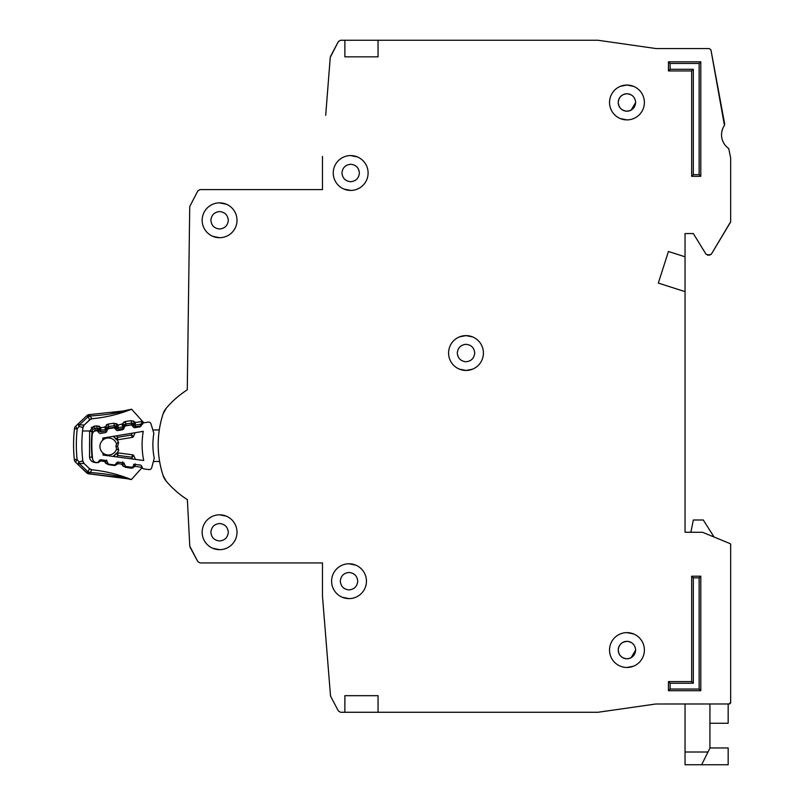 <?xml version="1.0" encoding="UTF-8"?>
<svg xmlns="http://www.w3.org/2000/svg" width="805" height="805" viewBox="0 0 805 805"><rect width="100%" height="100%" fill="white"/><g stroke="black" fill="none" stroke-linecap="round" stroke-linejoin="round"><path stroke-width="1.21" d="M143.743 468.882L148.955 469.577L143.743 468.882A1.66 1.66 0 0 1 142.445 467.926L141.589 466.035A1.66 1.66 0 0 0 140.301 465.069L135.542 464.435A1.66 1.66 0 0 0 134.053 465.018L132.724 466.618A1.66 1.66 0 0 1 131.225 467.202L126.455 466.568A1.66 1.66 0 0 1 125.178 465.622L124.282 463.71A1.66 1.66 0 0 0 123.014 462.774L118.265 462.1A1.66 1.66 0 0 0 116.745 462.704L115.457 464.284A1.66 1.66 0 0 1 113.948 464.888L109.198 464.254A1.66 1.66 0 0 1 107.91 463.298L107.055 461.406A1.66 1.66 0 0 0 105.767 460.45L101.007 459.806A1.66 1.66 0 0 0 99.508 460.39L98.19 461.99A1.66 1.66 0 0 1 96.691 462.573L96.177 462.503A4.146 4.146 0 0 1 92.605 458.85A128.599 128.599 0 0 1 92.223 434.63A4.146 4.146 0 0 1 95.674 430.866L96.187 430.776A1.66 1.66 0 0 1 97.707 431.319L99.065 432.869A1.66 1.66 0 0 0 100.585 433.412L105.324 432.617A1.66 1.66 0 0 0 106.582 431.621L107.377 429.699A1.66 1.66 0 0 1 108.635 428.703L113.364 427.918A1.66 1.66 0 0 1 114.894 428.471L116.222 430.011A1.66 1.66 0 0 0 117.761 430.564L122.491 429.739A1.66 1.66 0 0 0 123.729 428.763L124.564 426.831A1.66 1.66 0 0 1 125.811 425.845L130.561 425.05A1.66 1.66 0 0 1 132.07 425.593L133.449 427.143A1.66 1.66 0 0 0 134.968 427.686L139.698 426.902A1.66 1.66 0 0 0 140.956 425.895L141.75 423.983A1.66 1.66 0 0 1 143.008 422.977L148.201 422.122A2.485 2.485 0 0 1 150.988 423.853L153.856 433.321A67.529 67.529 0 0 0 154.258 458.206L151.692 467.765A2.485 2.485 0 0 1 148.955 469.577L143.743 468.882M228.308 532.236C227.765 537.499 224.857 540.407 219.594 540.95C214.331 540.407 211.423 537.509 210.88 532.236C211.423 526.973 214.331 524.075 219.594 523.532C224.857 524.075 227.755 526.973 228.308 532.236C227.765 537.499 224.857 540.407 219.594 540.95C224.857 540.407 227.765 537.499 228.308 532.236M357.732 581.19C357.189 586.453 354.281 589.361 349.018 589.904C343.755 589.361 340.857 586.453 340.304 581.19C340.847 575.927 343.755 573.029 349.018 572.476C354.281 573.019 357.189 575.927 357.732 581.19C357.189 586.453 354.281 589.361 349.018 589.904C354.281 589.361 357.189 586.453 357.732 581.19M228.308 220.288C227.765 225.551 224.857 228.449 219.594 229.002C214.331 228.459 211.423 225.551 210.88 220.288C211.423 215.026 214.331 212.118 219.594 211.574C224.857 212.118 227.755 215.026 228.308 220.288C227.765 225.551 224.857 228.449 219.594 229.002C224.857 228.449 227.765 225.551 228.308 220.288M359.392 172.995C358.849 178.257 355.941 181.165 350.678 181.709C345.415 181.165 342.517 178.257 341.964 172.995C342.507 167.732 345.415 164.834 350.678 164.28C355.941 164.824 358.849 167.732 359.392 172.995C358.849 178.257 355.941 181.165 350.678 181.709C355.941 181.165 358.849 178.257 359.392 172.995M459.303 369.113L466.004 370.451L472.414 369.233M474.719 353.033C474.175 358.295 471.267 361.204 466.004 361.747C460.742 361.204 457.834 358.295 457.29 353.033C457.834 347.77 460.742 344.862 466.004 344.319C471.267 344.862 474.165 347.77 474.719 353.033C474.175 358.295 471.267 361.204 466.004 361.747C471.267 361.204 474.175 358.295 474.719 353.033M631.11 666.973L633.374 666.248L631.11 666.973M618.25 102.477C618.793 97.214 621.691 94.306 626.954 93.762C632.217 94.306 635.125 97.214 635.668 102.477L631.11 110.134A8.714 8.714 0 0 1 630.456 110.456L626.954 111.191C621.691 110.647 618.793 107.739 618.25 102.477A8.714 8.714 0 0 1 618.834 99.327L618.854 99.267A8.714 8.714 0 0 1 620.615 96.499L620.796 96.318A8.714 8.714 0 0 1 623.462 94.497L623.754 94.376A8.714 8.714 0 0 1 630.114 94.356M623.805 658.178A8.714 8.714 0 0 0 626.954 658.762C632.217 658.218 635.125 655.31 635.668 650.048L631.11 657.715A8.714 8.714 0 0 1 630.456 658.027L630.164 658.148A8.714 8.714 0 0 1 626.954 658.762C621.691 658.218 618.793 655.32 618.25 650.048C618.793 644.795 621.691 641.887 626.954 641.344C632.217 641.887 635.125 644.785 635.668 650.048L631.11 657.715M344.872 695.681L344.872 712.274L344.872 695.681L378.058 695.681L378.058 712.274L597.803 712.274L578.01 712.274L598.035 712.264L655.874 703.993L598.035 712.264L655.874 703.993L729.008 703.983L730.668 702.322L730.668 544.411A0.825 0.825 0 0 0 730.155 543.647L730.668 544.411L730.668 702.322A1.66 1.66 0 0 1 730.266 703.399M709.919 723.262L728.173 723.262L728.173 703.983L729.008 703.983A1.66 1.66 0 0 0 730.175 703.49M714.075 537.026L703.288 520L693.326 520L690.881 532.236L685.035 532.236L685.035 291.641L658.319 283.088L668.442 251.482L685.035 256.795L685.035 233.561L693.326 233.561L706.116 254.34L693.326 233.561L685.035 233.561L693.326 233.561L706.116 254.34L709.809 255.135L707.535 255.135L711.238 254.33L730.548 222.14L711.238 254.33L730.668 221.717L730.668 157.931L730.668 221.717L730.668 157.931L728.706 148.492A16.593 16.593 0 0 1 724.44 125.459A16.593 16.593 0 0 0 728.706 148.492A16.593 16.593 0 0 1 724.44 125.459L710.946 49.9L724.701 124.212L710.946 49.9L709.316 48.552L655.995 48.552L597.914 40.25L378.058 40.25L378.058 56.843L344.872 56.843L344.872 40.25L344.872 56.843M669.267 48.552L655.995 48.552L669.267 48.552M325.693 115.336L330.251 57.356L338.362 41.578L330.533 56.39L338.362 41.578L340.565 40.25L378.058 40.25M322.473 156.401L322.473 189.588L200.022 189.588L322.473 189.588L200.022 189.588L197.839 190.896L189.739 206.523L187.273 389.831A93.752 93.752 0 0 0 166.182 408.316A16.593 16.593 0 0 0 163.093 413.881A16.593 16.593 0 0 1 166.182 408.316L163.093 413.881A99.558 99.558 0 0 0 163.093 475.544A99.558 99.558 0 0 1 159.611 461.436L153.363 461.537M166.182 481.098A16.593 16.593 0 0 1 163.093 475.544L166.182 481.098A16.593 16.593 0 0 1 163.093 475.544A16.593 16.593 0 0 0 166.182 481.098A93.752 93.752 0 0 0 187.374 499.653A93.752 93.752 0 0 1 187.273 499.593A93.752 93.752 0 0 0 187.374 499.653L189.789 546.192L187.374 499.653L189.789 546.192L197.839 561.628L190.091 547.239L197.839 561.628L200.022 562.937L322.473 562.937L322.473 596.123L330.533 696.134L338.362 710.956L330.533 696.134L338.362 710.956L340.565 712.274L378.058 712.274M411.244 712.274L466.004 712.274L411.244 712.274M728.173 703.983L729.008 703.983L728.173 703.983M618.25 650.048A8.714 8.714 0 0 1 618.834 646.898L618.854 646.848A8.714 8.714 0 0 1 620.615 644.081L620.796 643.889A8.714 8.714 0 0 1 623.462 642.078L626.954 641.344L623.462 642.078M472.706 336.953L466.004 335.615L459.585 336.832M630.456 110.456L626.954 111.191C632.217 110.637 635.125 107.739 635.668 102.477L631.11 110.134M189.739 206.523L187.273 389.831L189.739 206.523M200.022 562.937L322.473 562.937L200.022 562.937M457.29 353.033C457.834 347.77 460.742 344.862 466.004 344.319C460.742 344.862 457.834 347.77 457.29 353.033M341.964 172.995C342.507 167.732 345.415 164.834 350.678 164.28C345.415 164.834 342.507 167.732 341.964 172.995M210.88 220.288C211.423 215.026 214.331 212.118 219.594 211.574C214.331 212.118 211.423 215.026 210.88 220.288M340.304 581.19C340.847 575.927 343.755 573.029 349.018 572.476C343.755 573.029 340.847 575.927 340.304 581.19M210.88 532.236C211.423 526.973 214.331 524.075 219.594 523.532C214.331 524.075 211.423 526.973 210.88 532.236M102.899 452.943A8.503 8.503 0 0 0 116.604 448.848A8.503 8.503 0 0 1 102.899 452.943A8.503 8.503 0 0 1 102.698 440.204A117.812 117.812 0 0 1 102.799 438.091L143.26 431.349A78.316 78.316 0 0 0 143.713 460.51L103.07 455.056A117.812 117.812 0 0 1 102.899 452.943L103.07 455.056M102.799 438.091L102.698 440.204A8.503 8.503 0 0 1 116.524 443.867L115.9 446.362L116.675 449.099L115.9 446.362L116.584 443.615L118.617 442.348L117.611 446.342L118.738 450.307L117.399 452.843A1.66 1.66 0 0 1 117.782 452.843L117.902 455.378L116.282 453.436L113.757 456.495L116.282 453.436A1.66 1.66 0 0 1 117.782 452.843L132.563 454.825A1.66 1.66 0 0 1 133.851 455.791L131.779 457.23L132.563 454.825A1.66 1.66 0 0 1 133.851 455.791L135.492 459.403M152.859 430.011L159.299 429.91A99.558 99.558 0 0 1 163.093 413.881A16.593 16.593 0 0 1 166.182 408.316M117.198 439.852A1.66 1.66 0 0 0 117.57 439.832L117.621 437.296L116.051 439.289L113.435 436.32L117.198 439.852L118.466 442.398M118.738 450.307L116.675 449.099M113.153 456.415L116.282 453.436M116.051 439.289A1.66 1.66 0 0 0 117.57 439.832L132.292 437.387A1.66 1.66 0 0 0 133.55 436.38L135.069 432.718M132.171 433.191L131.426 435.002L133.55 436.38A1.66 1.66 0 0 1 132.292 437.387L131.426 435.002L117.621 437.296L116.333 435.837M117.611 446.342L115.9 446.362M709.919 747.966L728.173 747.966L728.173 764.75L685.035 764.75L685.035 703.983M701.628 764.75L709.919 748.157L709.919 703.983M202.166 532.236A17.418 17.418 0 0 0 219.594 549.664A17.418 17.418 0 0 0 237.012 532.236A17.418 17.418 0 0 0 219.594 514.818A17.418 17.418 0 0 0 202.166 532.236M212.892 548.326L219.594 549.664M331.6 581.19A17.418 17.418 0 0 0 349.018 598.608A17.418 17.418 0 0 0 366.446 581.19A17.418 17.418 0 0 0 349.018 563.772A17.418 17.418 0 0 0 331.6 581.19M342.316 597.27L349.018 598.608M202.166 220.288A17.418 17.418 0 0 0 219.594 237.706A17.418 17.418 0 0 0 237.012 220.288A17.418 17.418 0 0 0 219.594 202.86A17.418 17.418 0 0 0 202.166 220.288M212.892 236.368L219.594 237.706M333.26 172.995A17.418 17.418 0 0 0 350.678 190.423A17.418 17.418 0 0 0 368.106 172.995A17.418 17.418 0 0 0 350.678 155.576A17.418 17.418 0 0 0 333.26 172.995M343.976 189.074L350.678 190.423M448.576 353.033A17.418 17.418 0 0 0 466.004 370.451A17.418 17.418 0 0 0 483.423 353.033A17.418 17.418 0 0 0 466.004 335.615A17.418 17.418 0 0 0 448.576 353.033M609.536 102.477A17.418 17.418 0 0 0 626.954 119.895A17.418 17.418 0 0 0 644.382 102.477A17.418 17.418 0 0 0 626.954 85.048A17.418 17.418 0 0 0 609.536 102.477M620.253 118.556L626.954 119.895M626.954 667.476L633.374 666.248M609.536 650.048A17.418 17.418 0 0 0 626.954 667.476A17.418 17.418 0 0 0 644.382 650.048A17.418 17.418 0 0 0 626.954 632.629A17.418 17.418 0 0 0 609.536 650.048M630.164 110.577A8.714 8.714 0 0 1 623.805 110.597M623.754 110.577A8.714 8.714 0 0 1 620.987 108.816M620.796 108.635A8.714 8.714 0 0 1 618.975 105.978M618.854 105.676A8.714 8.714 0 0 1 618.25 102.788M623.754 658.148A8.714 8.714 0 0 1 620.987 656.397M620.796 656.216A8.714 8.714 0 0 1 618.975 653.549M618.854 653.258A8.714 8.714 0 0 1 618.25 650.37M630.164 94.376A8.714 8.714 0 0 1 631.11 94.819L631.11 94.809M715.011 537.408L730.155 543.647L702.604 532.306L685.035 532.236M691.666 70.951L668.442 70.951L668.442 61.824L700.793 61.824L700.793 176.315L691.666 176.315L691.666 70.951L693.326 69.29L670.102 69.29L668.442 70.951M700.793 690.71L668.442 690.71L668.442 681.583L691.666 681.583L691.666 576.209L700.793 576.209L700.793 690.71L699.143 689.05L670.102 689.05L668.442 690.71M691.666 176.315L693.326 174.655L693.326 69.29M700.793 176.315L699.143 174.655L693.326 174.655M700.793 61.824L699.143 63.484L699.143 174.655M668.442 61.824L670.102 63.484L699.143 63.484M700.793 576.209L699.143 577.869L699.143 689.05M691.666 576.209L693.326 577.869L699.143 577.869M691.666 681.583L693.326 683.234L693.326 577.869M668.442 681.583L670.102 683.234L693.326 683.234M633.666 86.397L626.954 85.048L620.544 86.276M633.666 633.968L626.954 632.629M685.035 256.795L685.035 291.641M623.754 641.947A8.714 8.714 0 0 1 630.114 641.927M630.164 641.947A8.714 8.714 0 0 1 631.11 642.39L631.11 642.39M357.38 156.915L350.678 155.576M226.296 204.208L219.594 202.86M355.73 565.11L349.018 563.772M226.296 516.156L219.594 514.818M93.058 469.919L91.911 469.798A141.046 141.046 0 0 1 131.064 479.478L122.31 477.214C114.441 475.081 103.563 473.511 89.677 472.495L88.832 472.133A4.146 2.526 -150.3 0 1 88.037 471.65L89.667 473.934L128.106 478.854M93.279 469.939L91.901 469.798A4.146 4.146 0 0 1 89.456 468.661L91.921 469.798L89.275 473.924A4.146 4.146 0 0 1 86.548 472.766L87.695 471.569L89.275 473.924A4.146 4.146 0 0 1 86.548 472.766L78.176 464.716L78.92 461.99L77.089 459.383L75.59 462.231L78.176 464.716L75.59 462.231A4.146 4.146 0 0 1 74.332 459.665L77.089 459.383A144.085 144.085 0 0 1 77.189 429.045L79.041 426.449L78.316 423.712L75.71 426.177L77.189 429.045L74.442 428.743A4.146 4.146 0 0 1 75.71 426.177A4.146 4.146 0 0 0 74.442 428.743A146.852 146.852 0 0 0 74.332 459.665A146.852 146.852 0 0 1 74.442 428.743M87.695 471.569L79.323 463.519L78.92 461.99L82.814 460.953L84.052 463.459A4.146 4.146 0 0 1 82.824 460.983A138.551 138.551 0 0 1 82.553 430.957L92.193 430.987L89.647 430.977L94.517 426.137L93.37 426.439M81.647 461.144L82.814 460.953L84.072 463.489L89.456 468.661L84.072 463.479L79.323 463.519L78.176 464.716L87.805 473.602M82.945 427.485A4.146 4.146 0 0 1 84.203 424.99L79.454 424.919L79.041 426.449L82.945 427.485A138.551 138.551 0 0 0 82.553 430.957M131.306 409.322A141.046 141.046 0 0 1 92.102 418.731A4.146 4.146 0 0 0 89.627 419.848L92.092 418.731L89.617 419.848L88.228 416.849L89.486 414.585L89.868 416.024C104.006 415.068 114.904 413.559 122.581 411.516L131.306 409.322A4.146 4.146 0 0 1 131.607 409.212L122.602 411.073L89.486 414.585L87.886 416.93L89.868 416.024L92.092 418.731L95.594 418.359M92.575 458.558A3.321 3.321 0 0 1 91.991 456.978A129.011 129.011 0 0 1 92.082 431.55A3.321 3.321 0 0 1 94.889 428.602L97.063 428.28L97.304 429.92L98.572 428.834L99.277 429.669L100.877 427.707L100.786 430.232L105.596 429.508L104.771 427.123L106.864 428.532L107.307 427.525A1.66 1.66 0 0 1 108.574 426.549L108.595 428.713M92.193 430.987A3.321 3.321 0 0 1 94.889 428.602L94.517 426.137L96.691 425.815L100.877 427.707L104.771 427.123L108.212 424.084L113.918 423.229L114.541 427.324L115.799 426.248L116.514 427.083L118.104 425.11L118.013 427.646L122.823 426.922L121.998 424.527L124.101 425.936L124.534 424.939A1.66 1.66 0 0 1 125.811 423.953L125.952 425.825M131.145 420.633L134.918 422.041L133.026 423.661A1.66 1.66 0 0 0 131.517 423.098L125.811 423.953L125.439 421.498L131.145 420.633L131.768 424.738L133.026 423.661L133.741 424.487L135.331 422.524L135.25 425.05L140.533 424.255L140.784 425.895L135.492 426.69L131.768 424.738L126.053 425.593L122.249 423.943L125.439 421.498L123.527 422.303M122.964 477.778L89.667 473.934M141.871 468.077L141.368 468.631L141.831 467.906M130.913 479.418L131.064 479.478A4.146 4.146 0 0 0 131.356 479.589L142.233 467.453M135.109 463.781L135.18 466.306L141.982 467.373A2.485 2.485 0 0 1 141.368 468.631M100.726 459.786L100.343 461.366L96.56 462.744L94.396 462.402C91.599 461.778 89.979 460.047 89.516 457.22L89.647 430.977M106.753 460.098L104.65 461.496L100.756 460.883L100.031 459.967M117.933 462.09L117.55 464.072L113.777 465.451L108.071 464.555L104.892 462.08L105.053 460.349M123.97 462.815L121.857 464.203L117.973 463.6L117.027 462.422M133.6 464.324L135.18 466.306L130.984 468.168L125.278 467.262L122.108 464.797L122.702 461.818M142.837 421.679L139.647 418.137M143.109 422.967L143.592 422.524L141.911 420.784M133.217 420.854L135.331 422.524L142.143 421.498L141.972 422.897L142.143 421.508A2.485 2.485 0 0 0 141.539 420.24L131.607 409.212L122.602 411.073L123.628 412.13M91.911 469.798L89.446 468.661L88.037 471.65M75.59 462.231A4.146 4.146 0 0 1 74.734 461.064A4.146 4.146 0 0 0 75.59 462.231A4.146 4.146 0 0 1 74.332 459.665M90.422 469.355L89.506 468.701M141.539 420.24L142.988 423.068L141.539 420.24L141.811 423.279L140.533 424.255L135.25 425.05A1.66 1.66 0 0 1 133.741 424.487A1.66 1.66 0 0 0 135.25 425.05L135.492 426.69M126.264 410.359L130.319 409.493M90.693 419.123L84.183 425.01L82.925 427.505L84.183 425.01L89.687 419.787L84.183 425.01M122.43 411.556L109.772 414.012M82.593 427.546L82.009 427.395M94.889 428.602L95.141 430.242L93.732 431.742L89.607 431.289M102.466 417.382L103.875 417.141M141.992 423.581L141.972 422.897L142.797 423.812M106.3 424.899L108.202 424.084L108.574 426.549L114.29 425.684A1.66 1.66 0 0 1 115.799 426.248L117.691 424.627L115.99 423.44M96.691 425.815L97.063 428.28A1.66 1.66 0 0 1 98.572 428.834L100.464 427.224L98.753 426.026M76.545 425.392L77.823 424.185M80.128 424.919L81.094 424.96M86.749 415.722A4.146 4.146 0 0 1 88.007 414.897A4.146 4.146 0 0 0 86.749 415.722L87.886 416.93L79.454 424.919L78.316 423.712L86.749 415.722L75.841 426.066M142.505 424.386L141.65 423.571M88.007 414.897A4.146 4.146 0 0 1 89.486 414.585A4.146 4.146 0 0 0 88.007 414.897M106.924 430.796L101.038 431.872L100.786 430.232L99.277 429.669A1.66 1.66 0 0 0 100.786 430.232A1.66 1.66 0 0 1 99.277 429.669L98.019 430.745L97.304 429.92L95.141 430.242M107.94 428.995L106.864 428.532L105.596 429.508A1.66 1.66 0 0 0 106.864 428.532A1.66 1.66 0 0 1 105.596 429.508L105.837 431.148M105.022 426.539L108.826 428.19L107.81 426.871M123.92 428.31L118.265 429.286L118.013 427.646L116.514 427.083A1.66 1.66 0 0 0 118.013 427.646A1.66 1.66 0 0 1 116.514 427.083L115.246 428.159L114.541 427.324L108.826 428.19M124.926 426.298L124.101 425.936L122.823 426.922A1.66 1.66 0 0 0 124.101 425.936A1.66 1.66 0 0 1 122.823 426.922L123.064 428.562M88.832 472.133L88.419 472.827M79.212 425.664L79.212 425.664A4.146 0.594 -164.8 0 0 78.508 425.553M102.698 440.204A8.503 8.503 0 0 1 116.524 443.867M114.089 437.065L112.841 436.411M116.665 456.878L117.902 455.378L131.779 457.23L132.584 459.021M685.035 752.011L707.998 752.011M670.102 69.29L670.102 63.484M670.102 689.05L670.102 683.234M79.081 462.774A4.146 0.594 165.2 0 1 78.377 462.875M89.023 416.376L88.61 415.672M97.888 428.361L97.304 429.92M115.115 425.775L114.541 427.324M125.047 424.275L126.053 425.593M132.342 423.178L131.768 424.738M92.122 427.073L91.237 427.817M92.404 456.938L89.516 457.22L89.768 458.448M90.241 459.524L91.066 460.641M96.59 462.563L98.633 462.543M106.944 461.215L104.892 462.08L106.159 463.73M113.867 464.877L113.777 465.451L115.84 465.25M124.342 463.841L122.108 464.797L123.376 466.437M131.135 467.192L130.984 468.168L133.056 467.967M122.31 477.214L123.366 476.61M94.396 462.402L94.477 461.879M100.343 461.366L99.387 460.541M108.071 464.555L108.202 463.73M117.55 464.072L116.423 463.096M125.278 467.262L125.469 466.055M134.767 466.789L133.499 465.693M113.918 423.229L118.104 425.11L122.249 423.943M141.358 425.754L140.784 425.895M118.265 429.286L115.246 428.159M101.038 431.872L98.019 430.745M135.25 425.05L133.741 424.487L132.483 425.573M140.825 424.185L141.197 425.312M128.971 479.045L128.277 478.884M127.331 478.683L126.677 478.542M124.976 478.18L124.222 478.029M131.346 479.599L122.34 477.657M141.851 467.866L141.539 468.419M90.532 469.406L89.456 468.661M123.175 410.973L122.602 411.073M101.682 417.513L97.103 418.177M142.143 421.498L142.163 422.152M77.864 424.144L76.606 425.342M110.023 415.903L114.562 414.806"/></g></svg>
